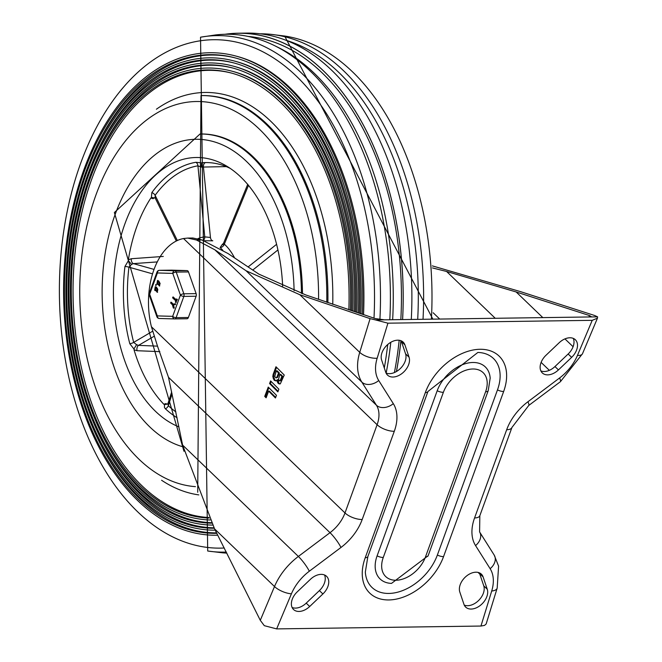 <?xml version="1.0" encoding="UTF-8"?>
<svg xmlns="http://www.w3.org/2000/svg" width="662" height="662" viewBox="0 0 662 662"><rect width="100%" height="100%" fill="white"/><g stroke="black" fill="none" stroke-linecap="round" stroke-linejoin="round"><path stroke-width="0.99" d="M264.717 396.406L268.259 387.088L276.468 395.305L275.45 397.978L268.64 391.151L266.116 397.804L264.717 396.406L265.536 396.397L268.846 387.675M266.339 397.2L265.536 396.397M268.64 391.151L269.451 391.143L275.682 397.374M269.583 383.579L270.601 380.907L278.876 389.19L277.866 391.871L269.583 383.579L270.402 383.571L271.188 381.494M278.09 391.267L270.402 383.571M281.193 380.112L282.674 376.322L280.754 374.402L279.943 374.419L278.454 379.516L279.703 380.84L281.193 380.112L280.374 380.129L281.855 376.33L279.943 374.419M278.95 380.559L279.703 380.84L280.374 380.129M279.769 380.542L280.522 380.832L279.769 380.542M281.855 376.33L282.674 376.322M277.543 377.439L279.381 373.029L277.163 370.811L276.352 370.819L274.73 376.479L276.029 377.903L277.543 377.439L276.724 377.448L278.561 373.037L276.352 370.819M276.029 377.903L276.724 377.448M278.561 373.037L279.381 373.029M274.159 380.245L272.802 376.728L273.092 374.543L275.971 366.748L284.246 375.04L280.398 383.637L279.323 383.96L278.205 383.397L279.016 383.381L277.932 379.723L275.657 380.849L274.159 380.245L274.978 380.236L273.621 376.711L273.911 374.526L276.559 367.344M273.092 374.543L273.911 374.526M272.802 376.728L273.621 376.711M273.224 378.73L274.035 378.714M276.476 380.832L274.978 380.236M278.205 383.397L277.328 381.825L278.139 381.817M277.328 381.825L277.113 379.74M280.142 383.943L279.016 383.381M187.71 238.08L192.857 238.006L201.869 239.934L227.976 253.513L258.825 274.101L305.678 294.904L375.213 318.563L384.432 319.829L375.569 319.953L370.091 318.637L299.82 294.714L246.065 270.741L214.893 249.839L196.49 240.008L187.71 238.08L183.531 238.527A65.099 40.341 -90.8 0 0 151.424 326.747L157.672 346.656L168.496 377.307L182.613 445.087L214.579 528.897L260.29 620.319L264.295 625.673L276.65 628.9L291.421 593.806A39.058 26.132 -46.1 0 1 309.32 571.223L340.971 547.466A44.263 29.616 133.9 0 0 362.188 519.513L394.295 431.293A44.263 29.616 133.9 0 0 393.311 403.646L378.73 380.526A39.058 26.132 -46.1 0 1 377.166 358.225L387.924 323.18L592.217 320.334L577.446 355.428A39.058 26.132 -46.1 0 1 559.547 378.002L527.904 401.768A44.263 29.616 133.9 0 0 506.687 429.721L474.571 517.941A44.263 29.616 133.9 0 0 475.556 545.587L490.137 568.699A39.058 26.132 -46.1 0 1 491.709 591.009L480.951 626.045L276.65 628.9M437.201 390.729L377.1 555.865A32.546 21.78 133.9 0 0 391.523 583.388L428.132 555.757A6.512 2.673 -160 0 1 425.501 556.883A26.91 18.006 -46.1 0 1 395.992 580.243A26.91 18.006 -46.1 0 1 383.265 557.478L443.366 392.343A6.512 2.673 -160 0 1 437.201 390.729A32.546 21.78 133.9 0 1 467.082 363.231A32.546 21.78 133.9 0 1 490.178 378.184L488.233 390.63L428.132 555.757M497.485 389.885L437.375 555.021A44.263 29.616 -46.1 0 1 396.737 592.424A44.263 29.616 -46.1 0 1 365.333 572.084L367.849 556.601A6.512 2.673 -160 0 1 365.225 557.727A49.907 33.39 133.9 0 0 388.817 599.946A49.907 33.39 133.9 0 0 443.548 556.634L503.65 391.499A6.512 2.673 -160 0 1 497.485 389.885A44.263 29.616 -46.1 0 0 477.865 352.449L427.958 391.465L367.849 556.601M309.692 606.5A14.324 9.582 -46.1 0 1 293.539 609.503A14.324 9.582 -46.1 0 1 297.23 591.869L310.42 579.324A14.324 9.582 -46.1 0 1 326.581 576.321A14.324 9.582 -46.1 0 1 322.89 593.955L309.692 606.5L306.208 603.14L319.398 590.595A14.324 9.582 133.9 0 0 324.521 574.972M487.249 589.213A14.324 9.582 -46.1 0 1 480.761 605.051A14.324 9.582 -46.1 0 1 465.676 607.104A14.324 9.582 -46.1 0 1 463.954 604.34L459.809 592.035A14.324 9.582 -46.1 0 1 466.305 576.205A14.324 9.582 -46.1 0 1 481.382 574.153A14.324 9.582 -46.1 0 1 483.103 576.916L487.249 589.213L483.765 585.862L479.619 573.557A14.324 9.582 133.9 0 0 479.321 572.812M558.447 369.909A14.324 9.582 -46.1 0 1 542.286 372.913A14.324 9.582 -46.1 0 1 545.985 355.279L559.175 342.734A14.324 9.582 -46.1 0 1 575.336 339.722A14.324 9.582 -46.1 0 1 571.637 357.356L558.447 369.909L554.963 366.549L568.153 354.005A14.324 9.582 133.9 0 0 573.267 338.381M381.618 360.012A14.324 9.582 -46.1 0 1 388.114 344.182A14.324 9.582 -46.1 0 1 403.191 342.13A14.324 9.582 -46.1 0 1 404.912 344.885L409.058 357.19A14.324 9.582 -46.1 0 1 402.57 373.029A14.324 9.582 -46.1 0 1 387.485 375.073A14.324 9.582 -46.1 0 1 385.764 372.317L381.618 360.012M384.432 319.829L588.733 316.974L591.092 316.519L589.519 315.567L516.161 291.967L446.593 271.478L432.476 267.928M292.116 607.493A14.324 9.582 133.9 0 0 306.208 603.14M464.252 605.093A14.324 9.582 133.9 0 0 478.618 600.475A14.324 9.582 133.9 0 0 483.765 585.862M540.862 370.902A14.324 9.582 133.9 0 0 554.963 366.549M386.062 373.062A14.324 9.582 133.9 0 0 400.427 368.453A14.324 9.582 133.9 0 0 405.574 353.839L401.429 341.534A14.324 9.582 133.9 0 0 401.131 340.789M432.336 265.876L520.498 291.628L594.633 315.501L597.596 316.85L588.733 316.974M480.951 626.045L484.534 625.4L486.148 623.985L497.179 588.121A13.017 5.834 -162.9 0 1 491.709 591.009M597.596 316.85L597.455 318.174L592.217 320.334M387.924 323.18L375.569 319.953M222.548 244.477A3.906 2.309 90.2 0 1 222.324 244.352L220.115 247.596A53.382 33.075 89.2 0 1 222.862 250.36M203.623 240.728L212.792 240.811A3.906 2.532 -91.1 0 1 210.45 237.459L204.765 236.88A3.906 3.062 -95.4 0 1 203.085 240.48M200.512 134.005A160.138 99.234 -90.8 0 1 253.207 156.877A160.138 99.234 -90.8 0 1 302.493 293.771A160.138 99.234 -90.8 0 0 201.025 133.997L199.998 134.014L114.369 212.535L183.97 451.269M178.972 426.891A136.703 84.711 89.2 0 1 155.512 411.342A136.703 84.711 89.2 0 1 121.196 235.275A136.703 84.711 89.2 0 1 226.09 165.781A136.703 84.711 89.2 0 1 282.649 286.05M230.153 168.355A131.49 81.484 -90.8 0 0 205.51 162.579A131.49 81.484 -90.8 0 0 202.092 162.744L201.703 162.918A8.747 2.747 -162.9 0 0 201.306 162.811L195.853 162.289A132.524 82.121 -90.8 0 0 151.846 192.592L151.433 197.152A8.747 6.355 176.3 0 0 151.581 197.433L150.862 198.021A131.49 81.484 -90.8 0 0 128.37 259.802L128.519 260.795A8.747 8.333 134.6 0 0 128.18 261.043L124.961 266.455A132.524 82.121 -90.8 0 0 129.81 343.752L133.674 348.626A8.747 8.027 27.1 0 0 134.038 348.833L134.014 349.793A131.49 81.484 -90.8 0 0 163.787 404.209L164.573 404.639A8.747 5.569 -3.5 0 0 164.457 404.904L164.474 407.535L165.401 408.81A132.524 82.121 -90.8 0 0 177.102 417.772M151.846 192.592A3.906 2.367 -143.9 0 1 155.115 195.298A128.958 79.912 89.2 0 1 197.938 165.814L201.215 167.089L226.296 166.617M163.299 256.434L131.324 258.726L128.37 259.802M129.81 343.752A3.906 1.125 165.5 0 0 133.666 342.386A128.958 79.912 89.2 0 1 128.949 267.175L131.531 264.403L133.418 263.617L157.258 261.92M175.885 411.888A128.958 79.912 89.2 0 1 168.305 405.69A3.906 2.64 -47.2 0 1 165.401 408.81M172.087 393.882L168.305 405.69L168.289 402.678M171.665 391.921L168.024 403.34M167.991 403.381L167.42 404.06L164.573 404.639M167.205 404.209A3.906 2.532 87.3 0 1 166.013 403.58L163.787 404.209M152.55 273.845L128.949 267.175A3.906 0.662 7 0 0 124.961 266.455M134.038 348.833L136.571 344.695L133.666 342.386L152.574 331.265M131.531 264.403L128.519 260.795M198.012 238.593A57.288 35.5 -90.8 0 1 204.765 236.88L197.938 165.814A3.906 3.053 80.4 0 0 195.853 162.289M151.581 197.433L155.239 198.12M177.342 240.513L155.115 195.298L155.289 198.203M201.215 167.089L201.703 162.918M210.45 237.459L203.433 167.097A3.906 2.276 89.1 0 1 205.543 162.653L202.092 162.744M150.862 198.021L153.162 198.716A3.906 2.524 -88.4 0 1 154.743 197.657M157.44 346.135L138.548 345.365L136.571 344.695M134.014 349.793L137.092 350.719L159.848 351.638M234.613 257.99A57.288 35.5 -90.8 0 0 224.335 244.154A3.906 2.656 -48 0 1 220.115 247.596M248.473 185.352L224.335 244.154L223.549 243.211L222.126 244.7L223.168 244.617M379.905 319.531A258.279 160.055 -90.8 0 0 200.528 37.196L207.703 551.016L222.664 552.828A259.512 160.816 -90.8 0 0 226.843 553.118M360.823 313.821A239.363 148.338 -90.8 0 0 235.267 57.917A239.363 148.338 -90.8 0 0 64.744 275.74A239.363 148.338 -90.8 0 0 216.822 533.315M235.995 58.115A238.949 148.073 -90.8 0 0 88.385 165.409M92.026 425.989A238.949 148.073 -90.8 0 0 216.615 532.893M359.549 313.391A235.771 146.103 -90.8 0 0 235.871 61.45L234.414 61.053A236.185 146.368 -90.8 0 0 66.2 275.177A236.185 146.368 -90.8 0 0 215.224 530.163M358.332 312.985A236.185 146.368 -90.8 0 0 234.414 61.053M356.835 312.489A234.282 145.185 -90.8 0 0 233.909 62.94A234.282 145.185 -90.8 0 0 67.069 274.846A234.282 145.185 -90.8 0 0 214.256 528.259M234.638 63.138A233.86 144.92 -90.8 0 0 90.181 168.173M93.739 423.167A233.86 144.92 -90.8 0 0 214.025 527.813M355.568 312.067A230.682 142.951 -90.8 0 0 234.522 66.473L233.065 66.084A231.104 143.215 -90.8 0 0 68.525 274.291A231.104 143.215 -90.8 0 0 212.659 525.09M354.344 311.653A231.104 143.215 -90.8 0 0 233.065 66.084M352.854 311.157A229.193 142.032 -90.8 0 0 232.552 67.971A229.193 142.032 -90.8 0 0 69.394 273.977A229.193 142.032 -90.8 0 0 211.708 523.179M233.281 68.169A228.771 141.767 -90.8 0 0 91.977 170.937M95.46 420.353A228.771 141.767 -90.8 0 0 211.476 522.699M351.58 310.726A225.593 139.798 -90.8 0 0 233.165 71.504L231.708 71.115A226.015 140.063 -90.8 0 0 70.851 273.447A226.015 140.063 -90.8 0 0 210.144 519.984M350.355 310.321A226.015 140.063 -90.8 0 0 231.708 71.115M400.833 319.597A257.526 159.592 -90.8 0 0 322.154 72.878A257.526 159.592 -90.8 0 0 248.134 36.435M394.411 372.549A257.526 159.592 -90.8 0 0 399.178 340.268M423.018 319.291A259.512 160.816 -90.8 0 0 343.719 70.884A259.512 160.816 -90.8 0 0 269.674 34.209A259.512 160.816 -90.8 0 0 260.133 33.795M417.697 319.365A257.526 159.592 -90.8 0 0 339.018 72.638A257.526 159.592 -90.8 0 0 285.761 40.192M392.657 319.713A257.526 159.592 -90.8 0 0 313.978 72.986A257.526 159.592 -90.8 0 0 278.131 47.399L274.391 45.562A259.512 160.816 -90.8 0 0 215.431 34.97L200.528 37.196M386.153 373.103A257.526 159.592 -90.8 0 0 390.795 342.295M384.308 367.981A259.512 160.816 -90.8 0 0 387.717 344.513M389.802 319.754A259.512 160.816 -90.8 0 0 310.511 71.347A259.512 160.816 -90.8 0 0 274.391 45.562M363.529 314.715A240.852 149.256 -90.8 0 0 289.774 87.541A240.852 149.256 -90.8 0 0 237.228 56.419L235.771 56.03A241.274 149.513 -90.8 0 0 64.363 314.955A241.274 149.513 -90.8 0 0 217.781 535.202M231.932 73.201A223.69 138.623 -90.8 0 0 73.747 313.449A223.69 138.623 -90.8 0 0 208.969 517.552M318.587 299.439A192.683 119.408 -90.8 0 0 259.272 129.04A192.683 119.408 -90.8 0 0 84.372 238.502A192.683 119.408 -90.8 0 0 195.456 486.653M348.866 309.816A224.104 138.879 -90.8 0 0 231.203 73.002A224.104 138.879 -90.8 0 0 71.993 313.507A224.104 138.879 -90.8 0 0 209.217 518.065M362.313 314.318A241.274 149.513 -90.8 0 0 235.771 56.03M411.292 319.456A260.381 161.363 -90.8 0 0 246.876 33.1L238.196 33.224A260.381 161.363 -90.8 0 0 224.956 34.283M396.464 371.514A260.381 161.363 -90.8 0 0 400.932 340.707M402.612 319.572A260.381 161.363 -90.8 0 0 238.196 33.224M174.801 318.918L186.982 318.753A2.607 1.614 -90.8 0 0 187.023 318.753A2.607 1.614 -90.8 0 0 188.38 317.487L196.118 296.228A2.607 1.614 -90.8 0 0 196.126 293.63L188.488 271.933A2.607 1.614 -90.8 0 0 187.089 270.593L171.723 270.154A2.607 1.614 -90.8 0 0 171.673 270.154A2.607 1.614 -90.8 0 0 171.632 270.154M173.833 307.631L173.32 307.995L172.41 304.752L170.68 303.08L170.962 302.311L172.691 303.974L175.19 304.123L173.005 304.801L174.238 307.623L174.106 308.219L173.32 307.995M174.9 303.709L175.595 304.123L175.339 304.611L173.419 304.793L174.238 307.623M170.68 303.08L171.367 302.302L173.063 303.924M171.086 303.08L171.367 302.302L170.813 302.236M173.005 304.801L173.419 304.793M175.289 303.701L175.595 304.123L175.289 303.701M159.112 285.008L159.724 283.361L159.434 285.157M160.13 283.353L159.633 285.099M157.821 281.532L157.217 283.187L157.597 283.551L158.201 281.896L157.498 281.391M158.226 281.524L157.622 283.179L158.11 283.634M157.697 280.506L158.888 281.11L159.443 282.409M159.021 282.26L159.443 286.067L158.276 284.503L156.935 283.965L157.49 280.481L159.426 282.252M159.6 282.335L159.65 286.034M157.316 284.329L158.284 284.544M158.599 284.536L157.721 284.321M155.471 285.148L156.166 284.37L156.075 285.33L155.942 284.552M156.215 285.388L155.661 285.33M155.884 285.14L156.166 284.37L155.884 285.14M156.844 291.23L157.457 289.584L157.167 291.371M157.862 289.575L157.374 291.313M155.553 287.747L154.949 289.41L155.33 289.774L155.934 288.119L155.239 287.614M155.959 287.747L155.363 289.402L155.851 289.848M155.429 286.729L156.629 287.333L157.184 288.624M156.753 288.483L157.175 292.281L156.017 290.717L154.668 290.188L155.231 286.704L157.167 288.475M157.333 288.558L157.382 292.248M155.049 290.552L156.017 290.767M156.331 290.759L155.454 290.544M175.819 302.551L175.372 302.004L175.786 300.871L172.6 297.809L172.881 297.031L176.067 300.093L176.481 298.959L176.961 299.423L175.819 302.551L177.366 299.414L176.481 298.959M173.146 296.957L176.175 299.795M173.005 297.801L173.287 297.023L173.005 297.801M175.811 302.484L175.372 302.004M176.216 302.476L175.778 301.996M174.586 318.918L159.343 318.488A2.607 2.044 -88.4 0 1 159.277 318.48A2.607 2.044 -88.4 0 1 157.308 315.906A2.607 0.976 160.6 0 0 156.894 316.742L149.256 295.053A2.607 0.976 -19.4 0 1 149.67 294.209L157.407 272.959L172.782 273.389L180.42 295.087L172.683 316.345L157.308 315.906L149.67 294.209A2.607 1.067 -160 0 1 149.273 293.291L157.01 272.032A2.607 1.067 20 0 0 157.407 272.959A2.607 2.044 -88.4 0 1 159.459 270.328L171.723 270.154M188.38 317.487L176.117 317.661A2.607 1.067 -160 0 1 172.683 316.345A2.607 2.044 91.6 0 0 174.652 318.918L174.652 318.918A2.607 2.044 91.6 0 0 174.718 318.918A2.607 1.614 -90.8 0 0 174.76 318.918A2.607 1.614 -90.8 0 0 176.117 317.661L183.854 296.402L196.118 296.228M196.126 293.63L183.862 293.796A2.607 0.976 160.6 0 0 180.42 295.087A2.607 1.067 20 0 0 183.854 296.402A2.607 1.614 -90.8 0 0 183.862 293.796L176.224 272.107L188.488 271.933M187.089 270.593L174.834 270.758A2.607 2.044 91.6 0 0 172.782 273.389A2.607 0.976 -19.4 0 1 176.224 272.107A2.607 1.614 -90.8 0 0 174.834 270.758L159.459 270.328A2.607 1.614 -90.8 0 0 159.418 270.319A2.607 1.614 -90.8 0 0 159.236 270.344M281.267 377.87L282.086 377.861M277.742 375.197L278.561 375.188M274.258 371.258L275.078 371.25M370.091 318.637L359.739 352.358A52.075 34.846 133.9 0 0 361.833 382.098L376.413 405.21A31.246 20.911 -46.1 0 1 377.108 424.723L344.993 512.942L151.424 326.747M394.295 431.293A13.017 5.337 20 0 1 377.108 424.723L183.531 238.527M377.1 555.865A6.512 2.673 20 0 0 383.265 557.478M443.366 392.343A26.91 18.006 -46.1 0 1 472.883 368.991A26.91 18.006 -46.1 0 1 485.602 391.755A6.512 2.673 20 0 0 488.233 390.63M485.602 391.755L425.501 556.883M437.375 555.021A6.512 2.673 20 0 0 443.548 556.634M503.65 391.499A49.907 33.39 133.9 0 0 480.049 349.279A49.907 33.39 133.9 0 0 425.327 392.599A6.512 2.673 20 0 0 427.958 391.465M425.327 392.599L365.225 557.727M196.49 240.008L201.869 239.934M589.519 315.567L588.923 316.974M479.801 574.111L478.03 572.407M439.709 319.059L433.171 312.77M549.352 370.331L541.111 362.395M495.25 318.281L446.593 271.478M573.085 346.723L564.943 338.886M542.823 317.619L516.161 291.967M497.179 588.121L498.594 566.142L494.175 555.046A13.017 9.549 147.8 0 1 490.137 568.699M494.175 555.046L479.594 531.934A13.017 9.549 147.8 0 1 475.556 545.587M577.446 355.428A13.017 4.824 -157.2 0 0 582.477 353.773L560.391 381.709L528.748 405.467L511.941 427.462L479.834 515.69A13.017 5.337 -160 0 1 474.571 517.941M511.941 427.462A13.017 5.337 -160 0 1 506.687 429.721M528.748 405.467A13.017 2.276 -126.9 0 0 527.904 401.768M560.391 381.709A13.017 2.276 -126.9 0 0 559.547 378.002M299.82 294.714L359.739 352.358A13.017 5.834 17.1 0 0 377.166 358.225M246.065 270.741L361.833 382.098A13.017 9.549 -32.2 0 0 378.73 380.526M214.893 249.839L376.413 405.21A13.017 9.549 -32.2 0 0 393.311 403.646M340.971 547.466A13.017 2.276 53.1 0 0 330.015 532.678A31.246 20.911 -46.1 0 0 344.993 512.942A13.017 5.337 20 0 0 362.188 519.513M168.496 377.307L330.015 532.678L298.372 556.444A13.017 2.276 53.1 0 1 309.32 571.223M182.613 445.087L298.372 556.444A52.075 34.846 133.9 0 0 274.507 586.54A13.017 4.824 22.8 0 0 291.421 593.806M214.579 528.897L274.507 586.54L260.29 620.319M322.89 593.955L319.398 590.595M483.103 576.916L479.619 573.557M571.637 357.356L568.153 354.005M404.912 344.885L401.429 341.534M409.058 357.19L405.574 353.839M301.467 293.398A160.138 99.234 -90.8 0 0 199.998 134.014M182.96 446.8A154.925 96.007 89.2 0 1 115.171 214.372A154.925 96.007 89.2 0 1 221.472 144.448A154.925 96.007 89.2 0 1 294.11 290.651M154.039 269.409L133.418 263.617A3.906 2.375 86 0 1 131.324 258.726M153.973 336.354L138.548 345.365A3.906 2.358 -87.8 0 0 137.092 350.719M276.6 244.319L248.06 266.976M252.727 270.079L277.924 249.946M207.703 551.016A258.279 160.055 -90.8 0 0 226.313 552.067M396.422 371.539A260.323 161.321 -90.8 0 0 400.899 340.698M402.579 319.58A260.323 161.321 -90.8 0 0 225.444 34.275M431.392 319.175A258.279 160.055 -90.8 0 0 284.635 36.021L432.865 319.15M373.997 318.165A254.225 157.548 -90.8 0 0 296.253 76.047A254.225 157.548 -90.8 0 0 63.916 229.962A254.225 157.548 -90.8 0 0 224.261 548.004M332.746 304.33A201.612 124.936 -90.8 0 0 270.758 121.27A201.612 124.936 -90.8 0 0 156.406 109.213M161.586 480.256A201.612 124.936 -90.8 0 0 198.79 494.895M326.78 302.277A198.542 123.033 -90.8 0 0 265.702 123.96A198.542 123.033 -90.8 0 0 201 95.585L197.706 492.271M327.88 302.658A198.542 123.033 -90.8 0 0 266.811 123.943A198.542 123.033 -90.8 0 0 202.109 95.576L201 95.585M154.949 289.41L155.363 289.402M155.835 286.977L156.249 286.969M156.215 287.341L156.629 287.333M280.374 380.84L279.554 380.849M479.834 515.69L479.594 531.934M582.477 353.773L597.455 318.174M167.42 404.06L167.056 404.283L167.511 404.225M176.324 241.001L155.189 198.029M223.549 243.211L247.762 184.226M269.674 34.209L284.635 36.021M157.92 284.602L158.334 284.594M157.49 280.481L157.904 280.473M157.126 288.533L157.539 288.524M157.175 292.281L157.589 292.281M187.023 318.753L174.76 318.918A2.607 2.607 0 0 1 174.652 318.918L159.277 318.48A2.607 2.607 0 0 1 156.894 316.742M171.673 270.154L159.418 270.319A2.607 2.607 0 0 0 157.01 272.032M149.273 293.291A2.607 2.607 0 0 0 149.256 295.053"/></g></svg>
